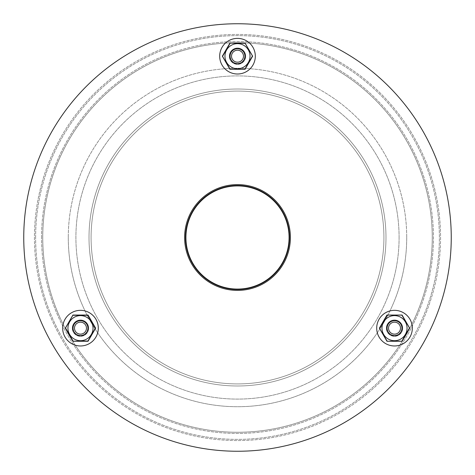 <?xml version="1.0" encoding="UTF-8"?>
<svg xmlns="http://www.w3.org/2000/svg" width="475" height="475" viewBox="0 0 475 475"><rect width="100%" height="100%" fill="white"/><g stroke="black" fill="none" stroke-linecap="round" stroke-linejoin="round"><path stroke-width="0.36" stroke-dasharray="2.38 1.78" d="M402.307 328.154A7.79 7.79 0 0 0 390.622 321.403A7.79 7.79 0 0 0 390.622 334.905A7.79 7.79 0 0 0 402.307 328.154A7.79 7.79 0 0 1 390.622 334.905A7.79 7.79 0 0 1 390.622 321.403A7.79 7.79 0 0 1 402.307 328.154M88.273 328.154A7.79 7.79 0 0 0 76.588 321.403A7.79 7.79 0 0 0 76.588 334.905A7.79 7.79 0 0 0 88.273 328.154A7.79 7.79 0 0 1 76.588 334.905A7.79 7.79 0 0 1 76.588 321.403A7.79 7.79 0 0 1 88.273 328.154M245.29 56.193A7.79 7.79 0 0 0 233.605 49.442A7.79 7.79 0 0 0 233.605 62.943A7.79 7.79 0 0 0 245.29 56.193A7.79 7.79 0 0 1 233.605 62.943A7.79 7.79 0 0 1 233.605 49.442A7.79 7.79 0 0 1 245.29 56.193M185.915 237.5A51.585 51.585 0 0 1 237.5 185.915A51.585 51.585 0 0 1 289.085 237.5A51.585 51.585 0 0 1 237.5 289.085A51.585 51.585 0 0 1 185.915 237.5A51.585 51.585 0 0 0 263.293 282.174A51.585 51.585 0 0 0 263.293 192.826A51.585 51.585 0 0 0 185.915 237.5A51.585 51.585 0 0 0 237.5 289.085A51.585 51.585 0 0 0 289.085 237.5A51.585 51.585 0 0 0 237.5 185.915A51.585 51.585 0 0 0 185.915 237.5M290.391 237.5A52.891 52.891 0 0 0 211.054 191.692A52.891 52.891 0 0 0 211.054 283.308A52.891 52.891 0 0 0 290.391 237.5M289.489 237.5A51.989 51.989 0 0 1 211.506 282.524A51.989 51.989 0 0 1 211.506 192.476A51.989 51.989 0 0 1 289.489 237.5M383.919 237.5A146.419 146.419 0 0 1 164.291 364.301A146.419 146.419 0 0 1 164.291 110.699A146.419 146.419 0 0 1 383.919 237.5A146.419 146.419 0 0 1 164.291 364.301A146.419 146.419 0 0 1 164.291 110.699A146.419 146.419 0 0 1 383.919 237.5M406.719 237.5A169.219 169.219 0 0 1 152.891 384.049A169.219 169.219 0 0 1 152.891 90.951A169.219 169.219 0 0 1 406.719 237.5A169.219 169.219 0 0 1 152.891 384.049A169.219 169.219 0 0 1 152.891 90.951A169.219 169.219 0 0 1 406.719 237.5M432.25 237.5A194.75 194.75 0 0 1 140.125 406.161A194.75 194.75 0 0 1 140.125 68.839A194.75 194.75 0 0 1 432.25 237.5A194.75 194.75 0 0 1 140.125 406.161A194.75 194.75 0 0 1 140.125 68.839A194.75 194.75 0 0 1 432.25 237.5M440.562 237.5A203.062 203.062 0 0 1 135.969 413.357A203.062 203.062 0 0 1 135.969 61.643A203.062 203.062 0 0 1 440.562 237.5A203.062 203.062 0 0 1 135.969 413.357A203.062 203.062 0 0 1 135.969 61.643A203.062 203.062 0 0 1 440.562 237.5M451.25 237.5A213.75 213.75 0 0 1 130.625 422.613A213.75 213.75 0 0 1 130.625 52.387A213.75 213.75 0 0 1 451.25 237.5A213.75 213.75 0 0 1 130.625 422.613A213.75 213.75 0 0 1 130.625 52.387A213.75 213.75 0 0 1 451.25 237.5M41.562 237.5A195.938 195.938 0 0 1 335.469 67.812A195.938 195.938 0 0 1 335.469 407.188A195.938 195.938 0 0 1 41.562 237.5A195.938 195.938 0 0 0 335.469 407.188A195.938 195.938 0 0 0 335.469 67.812A195.938 195.938 0 0 0 41.562 237.5M35.625 237.5A201.875 201.875 0 0 1 338.438 62.67A201.875 201.875 0 0 1 338.438 412.33A201.875 201.875 0 0 1 35.625 237.5A201.875 201.875 0 0 1 338.438 62.67A201.875 201.875 0 0 1 338.438 412.33A201.875 201.875 0 0 1 35.625 237.5M399.095 237.5A161.595 161.595 0 0 1 156.703 377.447A161.595 161.595 0 0 1 156.703 97.553A161.595 161.595 0 0 1 399.095 237.5A161.595 161.595 0 0 1 156.703 377.447A161.595 161.595 0 0 1 156.703 97.553A161.595 161.595 0 0 1 399.095 237.5M385.985 237.5A148.485 148.485 0 0 1 163.257 366.094A148.485 148.485 0 0 1 163.257 108.906A148.485 148.485 0 0 1 385.985 237.5A148.485 148.485 0 0 1 163.257 366.094A148.485 148.485 0 0 1 163.257 108.906A148.485 148.485 0 0 1 385.985 237.5M72.693 328.154A7.79 7.79 0 0 1 84.378 321.403A7.79 7.79 0 0 1 84.378 334.905A7.79 7.79 0 0 1 72.693 328.154A7.79 7.79 0 0 0 84.378 334.905A7.79 7.79 0 0 0 84.378 321.403A7.79 7.79 0 0 0 72.693 328.154M386.727 328.154A7.79 7.79 0 0 1 398.412 321.403A7.79 7.79 0 0 1 398.412 334.905A7.79 7.79 0 0 1 386.727 328.154A7.79 7.79 0 0 0 398.412 334.905A7.79 7.79 0 0 0 398.412 321.403A7.79 7.79 0 0 0 386.727 328.154M229.71 56.193A7.79 7.79 0 0 1 241.395 49.442A7.79 7.79 0 0 1 241.395 62.943A7.79 7.79 0 0 1 229.71 56.193A7.79 7.79 0 0 0 241.395 62.943A7.79 7.79 0 0 0 241.395 49.442A7.79 7.79 0 0 0 229.71 56.193M91.081 237.5A146.419 146.419 0 0 0 310.709 364.301A146.419 146.419 0 0 0 310.709 110.699A146.419 146.419 0 0 0 91.081 237.5A146.419 146.419 0 0 0 310.709 364.301A146.419 146.419 0 0 0 310.709 110.699A146.419 146.419 0 0 0 91.081 237.5M68.281 237.5A169.219 169.219 0 0 0 322.109 384.049A169.219 169.219 0 0 0 322.109 90.951A169.219 169.219 0 0 0 68.281 237.5A169.219 169.219 0 0 0 322.109 384.049A169.219 169.219 0 0 0 322.109 90.951A169.219 169.219 0 0 0 68.281 237.5M42.75 237.5A194.75 194.75 0 0 0 334.875 406.161A194.75 194.75 0 0 0 334.875 68.839A194.75 194.75 0 0 0 42.75 237.5A194.75 194.75 0 0 0 334.875 406.161A194.75 194.75 0 0 0 334.875 68.839A194.75 194.75 0 0 0 42.75 237.5M34.438 237.5A203.062 203.062 0 0 0 339.031 413.357A203.062 203.062 0 0 0 339.031 61.643A203.062 203.062 0 0 0 34.438 237.5A203.062 203.062 0 0 0 339.031 413.357A203.062 203.062 0 0 0 339.031 61.643A203.062 203.062 0 0 0 34.438 237.5M23.75 237.5A213.75 213.75 0 0 0 344.375 422.613A213.75 213.75 0 0 0 344.375 52.387A213.75 213.75 0 0 0 23.75 237.5M387.095 328.154A7.422 7.422 0 0 1 398.228 321.723A7.422 7.422 0 0 1 398.228 334.584A7.422 7.422 0 0 1 387.095 328.154M402.687 328.154A8.17 8.17 0 0 1 390.432 335.231A8.17 8.17 0 0 1 390.432 321.076A8.17 8.17 0 0 1 402.687 328.154A8.17 8.17 0 0 1 390.432 335.231A8.17 8.17 0 0 1 390.432 321.076A8.17 8.17 0 0 1 402.687 328.154A8.17 8.17 0 0 1 390.432 335.231A8.17 8.17 0 0 1 390.432 321.076A8.17 8.17 0 0 1 402.687 328.154A8.17 8.17 0 0 1 390.432 335.231A8.17 8.17 0 0 1 390.432 321.076A8.17 8.17 0 0 1 402.687 328.154M412.33 328.154A17.812 17.812 0 0 1 385.611 343.579A17.812 17.812 0 0 1 385.611 312.728A17.812 17.812 0 0 1 412.33 328.154A17.812 17.812 0 0 1 385.611 343.579A17.812 17.812 0 0 1 385.611 312.728A17.812 17.812 0 0 1 412.33 328.154A17.812 17.812 0 0 1 385.611 343.579A17.812 17.812 0 0 1 385.611 312.728A17.812 17.812 0 0 1 412.33 328.154M388.532 328.154A5.985 5.985 0 0 0 394.517 334.139A5.985 5.985 0 0 0 400.502 328.154A5.985 5.985 0 0 0 394.517 322.169A5.985 5.985 0 0 0 388.532 328.154M400.502 328.154A5.985 5.985 0 0 1 391.525 333.337A5.985 5.985 0 0 1 391.525 322.97A5.985 5.985 0 0 1 400.502 328.154A5.985 5.985 0 0 0 391.525 322.97A5.985 5.985 0 0 0 391.525 333.337A5.985 5.985 0 0 0 400.502 328.154M402.088 341.264L409.658 328.154L402.088 315.044L386.947 315.044L379.377 328.154L386.947 341.264L402.088 341.264L386.947 341.264L379.377 328.154L386.947 315.044L402.088 315.044L409.658 328.154L402.088 341.264L387.083 341.026L379.656 328.154L387.083 315.281L402.088 315.044L409.658 328.154L401.951 341.026L409.379 328.154L402.088 315.044L409.379 328.154L401.951 315.281L387.083 315.281L379.656 328.154L387.083 341.026L401.951 341.026L409.379 328.154M394.517 315.614A12.54 12.54 0 0 0 383.657 334.424A12.54 12.54 0 0 0 405.377 334.424A12.54 12.54 0 0 0 394.517 315.614A12.54 12.54 0 0 0 381.977 328.154A12.54 12.54 0 0 0 394.517 340.694A12.54 12.54 0 0 0 407.057 328.154A12.54 12.54 0 0 0 394.517 315.614M379.377 328.154L386.947 315.044L379.377 328.154L386.947 341.264L401.951 341.026M386.947 315.044L402.088 315.044M394.517 340.694A12.54 12.54 0 0 1 383.657 321.884A12.54 12.54 0 0 1 405.377 321.884A12.54 12.54 0 0 1 394.517 340.694M241.211 62.623A7.422 7.422 0 0 1 230.078 56.193A7.422 7.422 0 0 1 241.211 49.762A7.422 7.422 0 0 1 241.211 62.623M233.415 49.115A8.17 8.17 0 0 1 245.67 56.193A8.17 8.17 0 0 1 233.415 63.27A8.17 8.17 0 0 1 233.415 49.115A8.17 8.17 0 0 1 245.67 56.193A8.17 8.17 0 0 1 233.415 63.27A8.17 8.17 0 0 1 233.415 49.115A8.17 8.17 0 0 1 245.67 56.193A8.17 8.17 0 0 1 233.415 63.27A8.17 8.17 0 0 1 233.415 49.115A8.17 8.17 0 0 1 245.67 56.193A8.17 8.17 0 0 1 233.415 63.27A8.17 8.17 0 0 1 233.415 49.115M228.594 40.767A17.812 17.812 0 0 1 255.312 56.193A17.812 17.812 0 0 1 228.594 71.618A17.812 17.812 0 0 1 228.594 40.767A17.812 17.812 0 0 1 255.312 56.193A17.812 17.812 0 0 1 228.594 71.618A17.812 17.812 0 0 1 228.594 40.767A17.812 17.812 0 0 1 255.312 56.193A17.812 17.812 0 0 1 228.594 71.618A17.812 17.812 0 0 1 228.594 40.767M240.493 61.376A5.985 5.985 0 0 0 242.683 53.2A5.985 5.985 0 0 0 234.507 51.009A5.985 5.985 0 0 0 232.317 59.185A5.985 5.985 0 0 0 240.493 61.376M234.507 51.009A5.985 5.985 0 0 1 243.485 56.193A5.985 5.985 0 0 1 234.507 61.376A5.985 5.985 0 0 1 234.507 51.009A5.985 5.985 0 0 0 234.507 61.376A5.985 5.985 0 0 0 243.485 56.193A5.985 5.985 0 0 0 234.507 51.009M245.07 43.083L229.93 43.083L222.359 56.193L229.93 69.302L245.07 69.302L252.641 56.193L245.07 43.083L252.641 56.193L245.07 69.302L229.93 69.302L222.359 56.193L229.93 43.083L245.07 43.083L252.362 56.193L244.934 69.065L230.066 69.065L222.359 56.193L229.93 43.083L244.934 43.32L230.066 43.32L222.359 56.193L230.066 43.32L222.638 56.193L230.066 69.065L244.934 69.065L252.362 56.193L244.934 43.32L230.066 43.32M226.64 62.462A12.54 12.54 0 0 0 248.36 62.462A12.54 12.54 0 0 0 237.5 43.652A12.54 12.54 0 0 0 226.64 62.462A12.54 12.54 0 0 0 243.77 67.052A12.54 12.54 0 0 0 248.36 49.922A12.54 12.54 0 0 0 231.23 45.333A12.54 12.54 0 0 0 226.64 62.462M252.641 56.193L244.934 43.32M222.638 56.193L229.93 69.302L245.07 69.302L252.362 56.193M229.93 69.302L222.359 56.193M248.36 49.922A12.54 12.54 0 0 1 237.5 68.733A12.54 12.54 0 0 1 226.64 49.922A12.54 12.54 0 0 1 248.36 49.922M84.194 321.723A7.422 7.422 0 0 1 84.194 334.584A7.422 7.422 0 0 1 73.061 328.154A7.422 7.422 0 0 1 84.194 321.723M76.398 335.231A8.17 8.17 0 0 1 76.398 321.076A8.17 8.17 0 0 1 88.653 328.154A8.17 8.17 0 0 1 76.398 335.231A8.17 8.17 0 0 1 76.398 321.076A8.17 8.17 0 0 1 88.653 328.154A8.17 8.17 0 0 1 76.398 335.231A8.17 8.17 0 0 1 76.398 321.076A8.17 8.17 0 0 1 88.653 328.154A8.17 8.17 0 0 1 76.398 335.231A8.17 8.17 0 0 1 76.398 321.076A8.17 8.17 0 0 1 88.653 328.154A8.17 8.17 0 0 1 76.398 335.231M71.577 343.579A17.812 17.812 0 0 1 71.577 312.728A17.812 17.812 0 0 1 98.295 328.154A17.812 17.812 0 0 1 71.577 343.579A17.812 17.812 0 0 1 71.577 312.728A17.812 17.812 0 0 1 98.295 328.154A17.812 17.812 0 0 1 71.577 343.579A17.812 17.812 0 0 1 71.577 312.728A17.812 17.812 0 0 1 98.295 328.154A17.812 17.812 0 0 1 71.577 343.579M83.475 322.97A5.985 5.985 0 0 0 75.299 325.161A5.985 5.985 0 0 0 77.49 333.337A5.985 5.985 0 0 0 85.666 331.146A5.985 5.985 0 0 0 83.475 322.97M77.49 333.337A5.985 5.985 0 0 1 77.49 322.97A5.985 5.985 0 0 1 86.468 328.154A5.985 5.985 0 0 1 77.49 333.337A5.985 5.985 0 0 0 86.468 328.154A5.985 5.985 0 0 0 77.49 322.97A5.985 5.985 0 0 0 77.49 333.337M65.342 328.154L72.912 341.264L88.053 341.264L95.623 328.154L88.053 315.044L72.912 315.044L65.342 328.154L72.912 315.044L88.053 315.044L95.623 328.154L88.053 341.264L72.912 341.264L65.342 328.154L72.912 315.044L87.917 315.281L95.344 328.154L88.053 341.264L72.912 341.264L65.342 328.154M87.917 341.026L73.049 341.026L87.917 341.026L95.344 328.154L87.917 315.281L73.049 315.281L65.621 328.154L73.049 315.281L65.621 328.154L73.049 341.026L87.917 341.026L95.344 328.154L87.917 315.281L73.049 315.281M91.343 334.424A12.54 12.54 0 0 0 80.483 315.614A12.54 12.54 0 0 0 69.623 334.424A12.54 12.54 0 0 0 91.343 334.424A12.54 12.54 0 0 0 86.753 317.294A12.54 12.54 0 0 0 69.623 321.884A12.54 12.54 0 0 0 74.213 339.013A12.54 12.54 0 0 0 91.343 334.424M72.912 315.044L87.917 315.281M88.053 315.044L95.344 328.154M95.623 328.154L88.053 341.264M69.623 321.884A12.54 12.54 0 0 1 91.343 321.884A12.54 12.54 0 0 1 80.483 340.694A12.54 12.54 0 0 1 69.623 321.884M379.656 328.154L387.083 341.026M401.951 315.281L387.083 315.281M230.066 69.065L244.934 69.065M65.621 328.154L73.049 341.026"/><path stroke-width="0.71" d="M289.085 237.5A51.585 51.585 0 0 1 211.708 282.174A51.585 51.585 0 0 1 211.708 192.826A51.585 51.585 0 0 1 289.085 237.5M184.609 237.5A52.891 52.891 0 0 1 263.946 191.692A52.891 52.891 0 0 1 263.946 283.308A52.891 52.891 0 0 1 184.609 237.5M185.511 237.5A51.989 51.989 0 0 0 263.494 282.524A51.989 51.989 0 0 0 263.494 192.476A51.989 51.989 0 0 0 185.511 237.5M23.75 237.5A213.75 213.75 0 0 0 344.375 422.613A213.75 213.75 0 0 0 344.375 52.387A213.75 213.75 0 0 0 23.75 237.5M387.095 328.154A7.422 7.422 0 0 1 398.228 321.723A7.422 7.422 0 0 1 398.228 334.584A7.422 7.422 0 0 1 387.095 328.154M412.33 328.154A17.812 17.812 0 0 1 385.611 343.579A17.812 17.812 0 0 1 385.611 312.728A17.812 17.812 0 0 1 412.33 328.154M388.532 328.154A5.985 5.985 0 0 1 394.517 322.169A5.985 5.985 0 0 1 400.502 328.154A5.985 5.985 0 0 1 394.517 334.139A5.985 5.985 0 0 1 388.532 328.154M402.088 341.264L386.947 341.264L402.088 341.264L409.658 328.154L402.088 341.264L386.947 341.264L379.377 328.154L386.947 315.044L402.088 315.044L386.947 315.044M401.951 315.281L409.658 328.154L402.088 315.044M387.083 341.026L379.377 328.154M394.517 340.694A12.54 12.54 0 0 1 381.977 328.154A12.54 12.54 0 0 1 394.517 315.614A12.54 12.54 0 0 1 407.057 328.154A12.54 12.54 0 0 1 394.517 340.694M241.211 62.623A7.422 7.422 0 0 1 230.078 56.193A7.422 7.422 0 0 1 241.211 49.762A7.422 7.422 0 0 1 241.211 62.623M228.594 40.767A17.812 17.812 0 0 1 255.312 56.193A17.812 17.812 0 0 1 228.594 71.618A17.812 17.812 0 0 1 228.594 40.767M240.493 61.376A5.985 5.985 0 0 1 232.317 59.185A5.985 5.985 0 0 1 234.507 51.009A5.985 5.985 0 0 1 242.683 53.2A5.985 5.985 0 0 1 240.493 61.376M245.07 43.083L252.641 56.193L245.07 69.302L252.641 56.193L245.07 43.083L229.93 43.083L245.07 43.083L252.641 56.193M229.93 69.302L245.07 69.302L229.93 69.302L222.359 56.193L229.93 43.083L244.934 43.32M230.066 69.065L222.359 56.193M248.36 49.922A12.54 12.54 0 0 1 243.77 67.052A12.54 12.54 0 0 1 226.64 62.462A12.54 12.54 0 0 1 231.23 45.333A12.54 12.54 0 0 1 248.36 49.922M84.194 321.723A7.422 7.422 0 0 1 84.194 334.584A7.422 7.422 0 0 1 73.061 328.154A7.422 7.422 0 0 1 84.194 321.723M71.577 343.579A17.812 17.812 0 0 1 71.577 312.728A17.812 17.812 0 0 1 98.295 328.154A17.812 17.812 0 0 1 71.577 343.579M83.475 322.97A5.985 5.985 0 0 1 85.666 331.146A5.985 5.985 0 0 1 77.49 333.337A5.985 5.985 0 0 1 75.299 325.161A5.985 5.985 0 0 1 83.475 322.97M73.049 315.281L87.917 315.281L95.344 328.154L87.917 341.026L72.912 341.264L65.342 328.154L72.912 341.264L88.053 341.264L95.623 328.154L88.053 315.044L72.912 315.044L65.342 328.154L72.912 315.044M69.623 321.884A12.54 12.54 0 0 1 86.753 317.294A12.54 12.54 0 0 1 91.343 334.424A12.54 12.54 0 0 1 74.213 339.013A12.54 12.54 0 0 1 69.623 321.884M409.379 328.154L401.951 341.026M379.656 328.154L387.083 315.281M222.638 56.193L230.066 43.32M252.362 56.193L244.934 69.065M73.049 341.026L65.621 328.154"/></g></svg>
